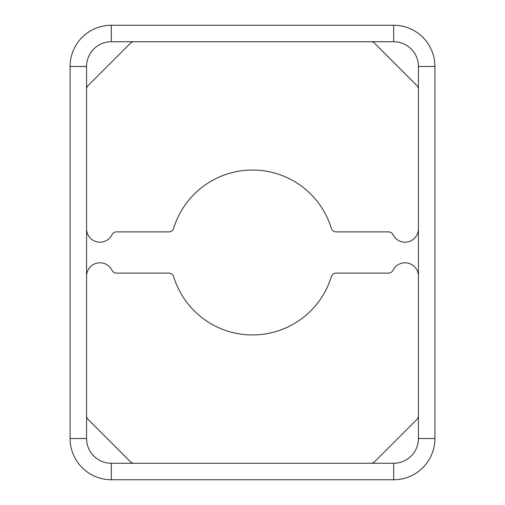 <?xml version="1.0" encoding="UTF-8"?>
<svg xmlns="http://www.w3.org/2000/svg" width="505" height="505" viewBox="0 0 505 505"><rect width="100%" height="100%" fill="white"/><g stroke="black" fill="none" stroke-linecap="round" stroke-linejoin="round"><path stroke-width="0.76" d="M70.081 158.715L70.081 140.163M434.919 158.715L434.919 140.163M70.081 364.837L70.081 346.285M434.919 364.837L434.919 346.285M405.029 242.192A13.395 13.395 0 0 0 418.43 228.797L418.43 89.221A5.151 5.151 0 0 0 416.922 85.579L374.59 43.247A5.151 5.151 0 0 0 370.948 41.738L134.052 41.738A5.151 5.151 0 0 0 130.41 43.247L88.078 85.579A5.151 5.151 0 0 0 86.57 89.221L86.57 228.797A13.395 13.395 0 0 0 111.99 234.711A5.05 5.05 0 0 1 116.522 231.89L168.771 231.89A5.151 5.151 0 0 0 173.695 228.247A82.448 82.448 0 0 1 331.305 228.247A5.151 5.151 0 0 0 336.229 231.89L388.414 231.89A5.151 5.151 0 0 1 393.029 234.749A13.395 13.395 0 0 0 405.029 242.192M252.5 334.948A82.448 82.448 0 0 1 173.695 276.753A5.151 5.151 0 0 0 168.771 273.11L116.522 273.11A5.05 5.05 0 0 1 111.99 270.289A13.395 13.395 0 0 0 86.57 276.203L86.57 415.779A5.151 5.151 0 0 0 88.078 419.421L130.41 461.753A5.151 5.151 0 0 0 134.052 463.262L370.948 463.262A5.151 5.151 0 0 0 374.59 461.753L416.922 419.421A5.151 5.151 0 0 0 418.43 415.779L418.43 276.203A13.395 13.395 0 0 0 393.029 270.251A5.151 5.151 0 0 1 388.414 273.11L336.229 273.11A5.151 5.151 0 0 0 331.305 276.753A82.448 82.448 0 0 1 252.5 334.948M393.692 479.75A41.227 41.227 0 0 0 434.919 438.523L434.919 66.477A41.227 41.227 0 0 0 393.692 25.25L111.308 25.25A41.227 41.227 0 0 0 70.081 66.477L70.081 438.523A41.227 41.227 0 0 0 111.308 479.75L393.692 479.75L393.692 463.262A24.732 24.732 0 0 0 418.43 438.523L418.43 415.779L418.43 438.523L434.919 438.523L434.919 66.477L418.43 66.477A24.732 24.732 0 0 0 393.692 41.738L370.948 41.738L393.692 41.738L393.692 25.25L111.308 25.25L111.308 41.738A24.732 24.732 0 0 0 86.57 66.477L86.57 89.221L86.57 66.477L70.081 66.477L70.081 438.523L86.57 438.523A24.732 24.732 0 0 0 111.308 463.262L134.052 463.262L111.308 463.262L111.308 479.75L393.692 479.75M418.43 276.203L418.43 228.797M86.57 228.797L86.57 276.203M370.948 463.262L393.692 463.262M86.57 415.779L86.57 438.523M134.052 41.738L111.308 41.738M418.43 89.221L418.43 66.477"/></g></svg>
